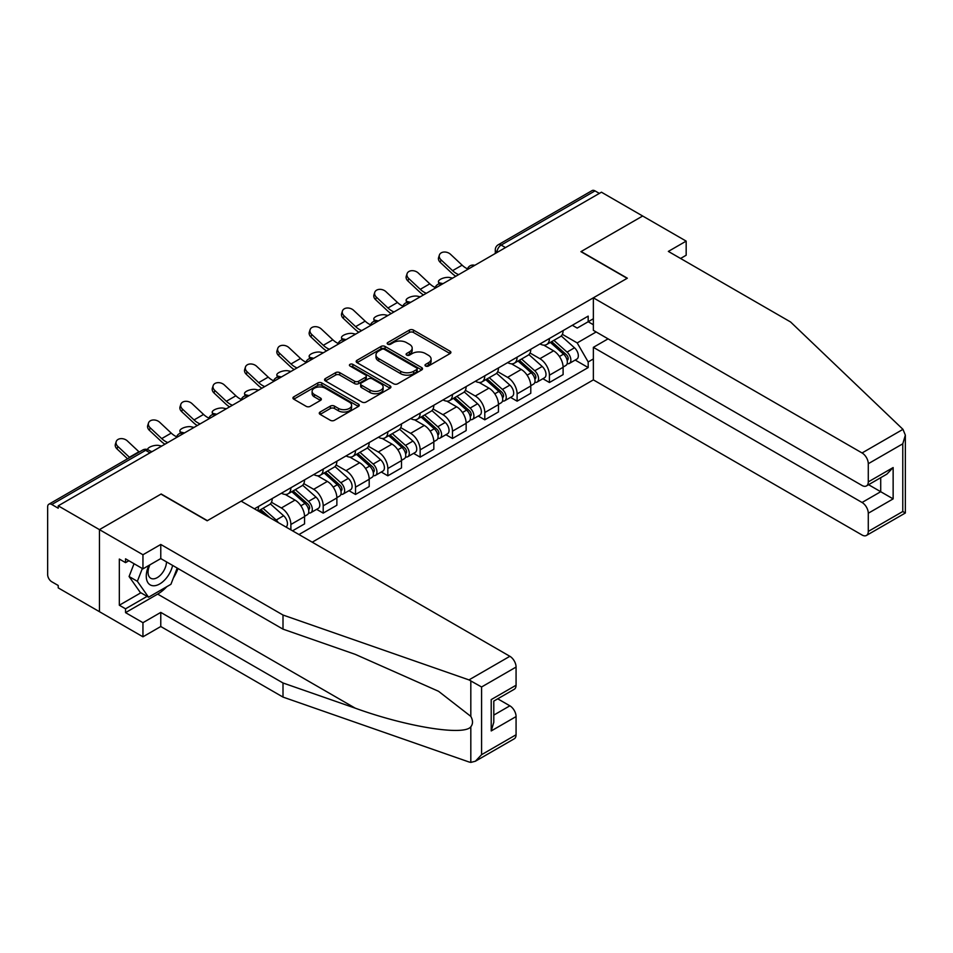 <?xml version="1.0" encoding="UTF-8"?>
<svg xmlns="http://www.w3.org/2000/svg" width="953" height="953" viewBox="0 0 953 953"><rect width="100%" height="100%" fill="white"/><g stroke="black" fill="none" stroke-linecap="round" stroke-linejoin="round"><path stroke-width="1.43" d="M425.598 366.035A2.013 1.167 0 0 0 428.445 366.035L450.054 353.563A2.871 1.656 0 0 0 450.9 352.384A2.871 1.656 0 0 0 450.054 351.216L413.447 330.072A2.871 1.656 0 0 0 409.385 330.072L387.776 342.556A2.013 1.167 0 0 0 387.18 343.378A2.013 1.167 0 0 0 387.776 344.2A2.013 1.167 0 0 0 390.623 344.2L393.422 342.58A9.208 5.313 0 0 1 406.431 342.58L409.48 344.343A9.208 5.313 0 0 1 412.184 348.095A9.208 5.313 0 0 1 409.48 351.86L406.693 353.468A2.013 1.167 0 0 0 406.097 354.29A2.013 1.167 0 0 0 406.693 355.112A2.013 1.167 0 0 0 409.54 355.112L412.327 353.503A9.208 5.313 0 0 1 425.348 353.503L428.397 355.266A9.208 5.313 0 0 1 431.09 359.019A9.208 5.313 0 0 1 428.397 362.771L425.598 364.391A2.013 1.167 0 0 0 425.014 365.213A2.013 1.167 0 0 0 425.598 366.035L425.598 364.391M320.113 412.03A2.871 1.656 0 0 0 319.267 413.197A2.871 1.656 0 0 0 320.113 414.376L330.381 420.309A2.871 1.656 0 0 0 334.443 420.309L358.435 406.454A2.871 1.656 0 0 0 359.281 405.275A2.871 1.656 0 0 0 358.435 404.108L321.84 382.975A2.871 1.656 0 0 0 317.766 382.975L293.774 396.829A2.871 1.656 0 0 0 292.928 397.997A2.871 1.656 0 0 0 293.774 399.176L306.175 406.335A2.871 1.656 0 0 0 310.249 406.335L320.518 400.403A2.871 1.656 0 0 0 321.352 399.236A2.871 1.656 0 0 0 320.518 398.056L314.359 394.506A7.695 4.443 0 0 1 312.107 391.361A7.695 4.443 0 0 1 316.861 387.263A7.695 4.443 0 0 1 325.247 388.228L349.346 402.142A7.695 4.443 0 0 1 351.597 405.275A7.695 4.443 0 0 1 346.844 409.385A7.695 4.443 0 0 1 338.458 408.42L334.443 406.097A2.871 1.656 0 0 0 330.381 406.097L320.113 412.03L320.113 414.376M58.216 505.829L601.438 192.196L642.667 216.009L580.925 251.652L627.122 278.324L207.385 520.66L161.188 493.988L99.446 529.63L58.216 505.829L58.216 508.223L51.796 504.506A5.861 3.383 -120 0 0 48.865 504.22A5.861 3.383 -120 0 0 47.65 506.901L47.65 574.599A5.861 3.383 -120 0 0 51.796 581.783L58.216 585.487L58.216 587.882L99.446 611.683L99.446 529.63L99.446 611.683L142.95 636.807L142.95 622.69L160.771 612.398L160.771 626.514L142.95 636.807M393.625 383.797A2.871 1.656 0 0 0 397.687 383.797L421.691 369.943A2.871 1.656 0 0 0 422.524 368.763A2.871 1.656 0 0 0 421.691 367.584L385.083 346.451A2.871 1.656 0 0 0 381.009 346.451L357.018 360.305A2.871 1.656 0 0 0 356.172 361.485A2.871 1.656 0 0 0 357.018 362.652L393.625 383.797M350.811 366.464A2.013 1.167 0 0 1 352.848 366.75L352.848 364.356L390.063 385.846A2.871 1.656 0 0 1 390.909 387.025A2.871 1.656 0 0 1 390.063 388.193L366.071 402.047A2.871 1.656 0 0 1 361.997 402.047L325.39 380.914L325.39 378.567A2.871 1.656 0 0 0 324.556 379.747A2.871 1.656 0 0 0 325.39 380.914M325.39 378.567L335.67 372.635A2.871 1.656 0 0 1 339.733 372.635L354.576 381.212A2.871 1.656 0 0 0 358.65 381.212L365.452 377.281A2.871 1.656 0 0 0 366.297 376.101A2.871 1.656 0 0 0 365.452 374.922L350.001 366A2.013 1.167 0 0 1 349.417 365.178A2.013 1.167 0 0 1 350.656 364.106A2.013 1.167 0 0 1 352.848 364.356M312.215 542.186L593.362 379.878L862.06 535.014A8.791 5.075 -120 0 0 866.456 535.443A8.791 5.075 -120 0 0 868.278 531.429L868.278 513.238A8.791 5.075 -120 0 0 862.06 502.481L880.715 491.712L893.14 498.884L868.278 513.238M505.507 247.577L501.159 245.076A5.861 3.383 60 0 0 498.228 244.778L592.087 190.6A5.861 3.383 60 0 1 595.017 190.886L501.159 245.076A5.861 3.383 120 0 0 497.013 252.247L497.013 252.485M599.366 193.399L595.017 190.886M549.428 338.494A13.473 7.779 60 0 1 546.641 344.533L560.316 336.647A13.473 7.779 -120 0 0 563.104 330.596M530.023 353.003L539.898 358.697A13.473 7.779 60 0 1 549.428 375.208L563.104 367.31A13.473 7.779 -120 0 0 553.574 350.811L543.794 345.153M563.104 367.31L563.104 374.612L549.428 382.51L542.876 378.722M546.641 344.533A13.473 7.779 60 0 1 540.006 343.926M549.428 375.208L549.428 382.51M517.11 357.149A13.473 7.779 60 0 1 514.322 363.2L527.998 355.302A13.473 7.779 -120 0 0 530.785 349.251M510.558 397.377L517.11 401.165L530.785 393.267L530.785 385.977A13.473 7.779 -120 0 0 521.255 369.466L511.475 363.82M514.322 363.2A13.473 7.779 60 0 1 507.687 362.593M497.704 371.658L507.58 377.364A13.473 7.779 60 0 1 517.11 393.875L517.11 401.165M484.791 375.804A13.473 7.779 60 0 1 482.004 381.855L495.679 373.957A13.473 7.779 -120 0 0 498.467 367.918M478.239 416.044L484.791 419.82L498.467 411.934L498.467 404.632A13.473 7.779 -120 0 0 488.937 388.133L479.156 382.475M482.004 381.855A13.473 7.779 60 0 1 475.368 381.248M465.386 390.325L475.261 396.019A13.473 7.779 60 0 1 484.791 412.53L484.791 419.82M452.472 394.471A13.473 7.779 60 0 1 449.685 400.522L463.361 392.624A13.473 7.779 -120 0 0 466.148 386.573M445.921 434.699L452.472 438.487L466.148 430.589L466.148 423.299A13.473 7.779 -120 0 0 456.618 406.788L446.826 401.142M449.685 400.522A13.473 7.779 60 0 1 443.05 399.915M433.067 408.98L442.942 414.686A13.473 7.779 60 0 1 452.472 431.185L452.472 438.487M420.154 413.125A13.473 7.779 60 0 1 417.366 419.177L431.042 411.279A13.473 7.779 -120 0 0 433.829 405.228M413.602 453.354L420.154 457.142L433.829 449.244L433.829 441.954A13.473 7.779 -120 0 0 424.299 425.443L414.507 419.796M417.366 419.177A13.473 7.779 60 0 1 410.731 418.57M400.748 427.635L410.624 433.341A13.473 7.779 60 0 1 420.154 449.852L420.154 457.142M387.835 431.78A13.473 7.779 60 0 1 385.048 437.832L398.723 429.946A13.473 7.779 -120 0 0 401.511 423.894M381.283 472.021L387.835 475.809L401.511 467.911L401.511 460.609A13.473 7.779 -120 0 0 391.981 444.11L382.189 438.451M385.048 437.832A13.473 7.779 60 0 1 378.412 437.224M368.43 446.302L378.305 451.996A13.473 7.779 60 0 1 387.835 468.507L387.835 475.809M355.517 450.447A13.473 7.779 60 0 1 352.729 456.499L366.393 448.601A13.473 7.779 -120 0 0 369.192 442.549M348.965 490.676L355.517 494.464L369.192 486.566L369.192 479.276A13.473 7.779 -120 0 0 359.662 462.765L349.87 457.118M352.729 456.499A13.473 7.779 60 0 1 346.094 455.891M336.111 464.957L345.987 470.663A13.473 7.779 60 0 1 355.517 487.162L355.517 494.464M323.198 469.102A13.473 7.779 60 0 1 320.411 475.154L334.074 467.256A13.473 7.779 -120 0 0 336.874 461.216M316.634 509.343L323.198 513.119L336.874 505.233L336.874 497.931A13.473 7.779 -120 0 0 327.344 481.42L317.552 475.773M320.411 475.154A13.473 7.779 60 0 1 313.775 474.546M303.793 483.624L313.668 489.318A13.473 7.779 60 0 1 323.198 505.829L323.198 513.119M290.879 487.769A13.473 7.779 60 0 1 288.08 493.821L301.756 485.923A13.473 7.779 -120 0 0 304.555 479.871M292.535 530.821L304.555 523.888L304.555 516.597A13.473 7.779 -120 0 0 295.025 500.087L285.233 494.44M288.08 493.821A13.473 7.779 60 0 1 281.445 493.201M271.474 502.279L281.349 507.985A13.473 7.779 60 0 1 290.879 524.484L290.879 529.868M258.263 511.034L269.437 504.578A13.473 7.779 -120 0 0 272.224 498.526M258.561 506.424A13.473 7.779 60 0 1 257.56 510.629M593.362 324.735L588.18 321.745L577.196 328.082L572.324 325.271M562.353 334.336L577.196 342.913L596.149 331.966M593.362 358.947L588.18 361.937L577.196 342.913M298.956 534.538L588.18 367.56L588.18 361.937M593.362 318.755L588.18 321.745L588.18 316.122L254.415 508.819M575.195 360.067L588.18 367.56M426.408 366.321L428.397 365.166A9.208 5.313 0 0 0 431.09 361.413L431.09 359.019M412.184 348.095L412.184 350.49A9.208 5.313 0 0 1 409.48 354.254L407.491 355.398M450.019 353.575L413.447 332.466A2.871 1.656 0 0 0 409.385 332.466L388.586 344.474M421.643 369.955L385.083 348.846A2.871 1.656 0 0 0 381.009 348.846L357.053 362.676M416.604 369.585A2.013 1.167 0 0 0 417.188 368.763A2.013 1.167 0 0 0 416.604 367.941L384.476 349.394A2.013 1.167 0 0 0 381.629 349.394L378.675 351.097A9.208 5.313 0 0 0 375.982 354.85A9.208 5.313 0 0 0 378.675 358.602L400.641 371.289A9.208 5.313 0 0 0 413.65 371.289L416.604 369.585L416.604 371.98A2.013 1.167 0 0 0 417.188 371.158L417.188 368.763M375.982 354.85L375.982 357.244A9.208 5.313 0 0 0 378.675 360.996L378.675 358.602M416.604 371.98L413.65 373.683A9.208 5.313 0 0 1 400.641 373.683L378.675 360.996M325.438 380.938L335.67 375.029L335.67 372.635M366.297 376.101L366.297 378.496A2.871 1.656 0 0 1 365.452 379.663L358.65 383.606A2.871 1.656 0 0 1 354.576 383.606L339.733 375.029A2.871 1.656 0 0 0 335.67 375.029M352.848 366.75L390.027 388.216M369.978 390.099A7.695 4.443 0 0 0 378.365 391.064A7.695 4.443 0 0 0 383.118 386.966A7.695 4.443 0 0 0 380.866 383.821L372.373 378.925A2.871 1.656 0 0 0 368.299 378.925L361.497 382.856A2.871 1.656 0 0 0 360.651 384.023A2.871 1.656 0 0 0 361.497 385.203L369.978 390.099L369.978 392.493A7.695 4.443 0 0 0 378.365 393.458A7.695 4.443 0 0 0 383.118 389.348L383.118 386.966M360.651 384.023L360.651 386.418A2.871 1.656 0 0 0 361.497 387.597L361.497 385.203M369.978 392.493L361.497 387.597M351.597 405.275L351.597 407.67A7.695 4.443 0 0 1 346.844 411.767A7.695 4.443 0 0 1 338.458 410.814L334.443 408.492A2.871 1.656 0 0 0 330.381 408.492L320.148 414.4M312.107 391.361L312.107 393.756A7.695 4.443 0 0 0 314.359 396.901L314.359 394.506M320.482 400.427L314.359 396.901M358.399 406.478L321.84 385.357A2.871 1.656 0 0 0 317.766 385.357L293.81 399.2M452.568 278.145L449.768 277.537A6.742 2.561 -13.1 0 0 442.287 278.443A6.742 2.561 -13.1 0 0 438.451 281.826A6.742 2.561 -13.1 0 0 440.238 283.041L443.038 283.649M550.369 342.389L563.533 354.135A7.326 4.229 60 0 1 565.844 365.464L563.104 367.048M550.715 342.699L556.921 346.273M551.692 341.615L566.356 354.695A3.514 2.025 60 0 1 567.452 360.139A3.514 2.025 60 0 1 567.13 360.258M553.896 340.352L567.059 352.11A7.326 4.229 60 0 1 569.358 363.427A7.326 4.229 60 0 1 567.142 363.665M561.234 335.944L574.516 347.797A7.326 4.229 60 0 1 576.815 359.126L569.358 363.427M467.506 268.829A18.167 10.483 60 0 1 462.122 265.16L450.578 254.344A6.742 4.872 17.7 0 0 444.062 252.033A6.742 4.872 17.7 0 0 439.393 255.047A6.742 4.872 17.7 0 0 441.048 259.847L440.238 262.349A6.742 4.872 -162.3 0 1 438.594 257.548L439.393 255.047M458.691 274.619A18.167 10.483 60 0 1 452.592 270.664L441.048 259.847M440.238 262.349L451.793 273.166A21.979 12.687 -120 0 0 455.796 276.287M420.249 296.812L417.45 296.204A6.742 2.561 -13.1 0 0 409.969 297.11A6.742 2.561 -13.1 0 0 406.121 300.481A6.742 2.561 -13.1 0 0 407.92 301.708L410.719 302.315M518.051 361.044L531.214 372.802A7.326 4.229 60 0 1 533.513 384.13L530.785 385.703M518.396 361.354L524.603 364.939M519.373 360.282L534.037 373.362A3.514 2.025 60 0 1 535.133 378.794A3.514 2.025 60 0 1 534.812 378.925M521.565 359.019L534.74 370.765A7.326 4.229 60 0 1 537.039 382.093A7.326 4.229 60 0 1 534.824 382.332M528.915 354.599L542.197 366.464A7.326 4.229 60 0 1 544.497 377.781L537.039 382.093M387.931 315.467L385.131 314.859A6.742 2.561 -13.1 0 0 377.65 315.765A6.742 2.561 -13.1 0 0 373.802 319.148A6.742 2.561 -13.1 0 0 375.601 320.363L378.401 320.97M485.732 379.711L498.895 391.457A7.326 4.229 60 0 1 501.195 402.785L498.467 404.358M486.078 380.021L492.272 383.594M487.054 378.937L501.707 392.017A3.514 2.025 60 0 1 502.815 397.449A3.514 2.025 60 0 1 502.493 397.58M489.246 377.674L502.422 389.42A7.326 4.229 60 0 1 504.721 400.748A7.326 4.229 60 0 1 502.505 400.987M496.596 373.266L509.879 385.119A7.326 4.229 60 0 1 512.178 396.448L504.721 400.748M902.967 429.35L905.35 435.14L902.777 443.812L868.278 463.718A8.791 5.075 -120 0 0 862.06 452.961L902.967 429.35L790.585 321.983L668.351 251.413L686.172 241.121L642.667 216.009L581.127 251.532L627.336 278.205L593.362 297.824L862.06 452.961M686.172 241.121L686.172 255.237L680.573 258.466M593.362 379.878L593.362 347.345L862.06 502.481M593.362 297.824L593.362 330.357L862.06 485.494A8.791 5.075 -120 0 0 866.456 485.923A8.791 5.075 -120 0 0 868.278 481.908L868.278 463.718M608.062 338.851L593.362 347.345M868.576 484.708L880.715 491.712L880.715 477.703M868.278 481.908L893.14 467.554L886.921 474.106L866.456 485.923M868.278 531.429L902.777 511.511L904.087 512.261M160.771 612.398L283.005 682.979L283.005 697.084L468.971 761.971L470.818 762.4L475.368 761.244L481.587 754.681L516.073 734.763A8.791 5.075 60 0 1 514.263 738.789L475.368 761.244M283.005 682.979L355.255 708.174C406.574 726.829 464.075 736.085 470.818 726.794C473.069 723.958 473.069 720.492 470.818 716.382L438.547 691.294L355.255 654.354L283.005 629.147L160.771 558.577L142.95 568.858L125.546 558.815L125.546 562.639L119.328 559.054L119.328 605.226L125.546 608.812L147.096 596.375M283.005 697.084L160.771 626.514M516.073 667.064L481.587 686.982L468.971 679.906L283.005 615.03L160.771 544.461L142.95 554.753L99.446 529.63L160.974 494.107L207.182 520.779L241.157 501.159L509.867 656.295A8.791 5.075 60 0 1 516.073 667.064L516.073 685.243A8.791 5.075 60 0 1 514.263 689.269L493.797 701.086L493.797 722.279L491.212 730.939L491.212 699.597C494.571 701.539 494.571 701.539 491.212 699.597L516.073 685.243M142.95 554.753L142.95 568.858M166.799 586.679A32.962 19.036 -60 0 1 157.662 594.1L125.546 612.636L142.95 622.69M125.546 612.636L125.546 608.812M160.771 544.461L160.771 558.577M283.005 615.03L283.005 629.147M493.797 715.095L509.867 705.816A8.791 5.075 60 0 1 516.073 716.585L516.073 734.763M509.867 705.816L497.728 698.811M178.02 568.536A32.962 19.036 -60 0 1 173.339 578.054M128.869 560.733L125.546 562.639M119.328 605.226L140.889 592.778M148.882 565.439A19.048 10.995 120 0 0 146.262 576.16A19.048 10.995 120 0 0 157.769 584.904A19.048 10.995 120 0 0 172.624 565.427M149.895 564.855A13.032 7.529 120 0 0 148.06 572.288A13.032 7.529 120 0 0 150.765 578.257A13.032 7.529 120 0 0 160.712 574.862A13.032 7.529 120 0 0 166.501 561.889M177.21 568.071L170.921 584.296L148.549 597.209L140.258 592.421L129.084 576.517L134.039 563.723M148.549 597.209L137.363 581.294L142.331 568.5M129.084 576.517L137.363 581.294M435.187 287.484A18.167 10.483 60 0 1 429.803 283.815L418.26 272.999A6.742 4.872 17.7 0 0 411.744 270.688A6.742 4.872 17.7 0 0 407.074 273.702A6.742 4.872 17.7 0 0 408.73 278.502L407.92 281.004A6.742 4.872 -162.3 0 1 406.264 276.203L407.074 273.702M426.36 293.274A18.167 10.483 60 0 1 420.273 289.319L408.73 278.502M407.92 281.004L419.475 291.832A21.979 12.687 -120 0 0 423.477 294.942M402.869 306.151A18.167 10.483 60 0 1 397.484 302.482L385.929 291.666A6.742 4.872 17.7 0 0 379.425 289.355A6.742 4.872 17.7 0 0 374.755 292.357A6.742 4.872 17.7 0 0 376.399 297.157L375.601 299.671A6.742 4.872 -162.3 0 1 373.945 294.87L374.755 292.357M394.042 311.941A18.167 10.483 60 0 1 387.954 307.986L376.399 297.157M375.601 299.671L387.156 310.487A21.979 12.687 -120 0 0 391.159 313.597M355.612 334.134L352.813 333.514A6.742 2.561 -13.1 0 0 345.331 334.432A6.742 2.561 -13.1 0 0 341.484 337.803A6.742 2.561 -13.1 0 0 343.283 339.018L346.082 339.625M453.414 398.366L466.577 410.112A7.326 4.229 60 0 1 468.876 421.44L466.148 423.025M453.759 398.676L459.954 402.261M454.736 397.604L469.388 410.672A3.514 2.025 60 0 1 470.496 416.116A3.514 2.025 60 0 1 470.174 416.235M456.928 396.329L470.103 408.087A7.326 4.229 60 0 1 472.402 419.415A7.326 4.229 60 0 1 470.186 419.642M464.278 391.921L477.56 403.774A7.326 4.229 60 0 1 479.859 415.103L472.402 419.415M323.293 352.789L320.494 352.181A6.742 2.561 -13.1 0 0 313.013 353.086A6.742 2.561 -13.1 0 0 309.165 356.458A6.742 2.561 -13.1 0 0 310.964 357.685L313.763 358.292M421.095 417.021L434.258 428.779A7.326 4.229 60 0 1 436.557 440.107L433.829 441.68M421.44 417.343L427.635 420.916M422.417 416.258L437.07 429.338A3.514 2.025 60 0 1 438.177 434.771A3.514 2.025 60 0 1 437.856 434.902M424.609 414.996L437.784 426.741A7.326 4.229 60 0 1 440.083 438.07A7.326 4.229 60 0 1 437.868 438.309M431.959 410.588L445.242 422.441A7.326 4.229 60 0 1 447.541 433.77L440.083 438.07M290.975 371.444L288.175 370.836A6.742 2.561 -13.1 0 0 280.694 371.741A6.742 2.561 -13.1 0 0 276.846 375.125A6.742 2.561 -13.1 0 0 278.645 376.34L281.445 376.947M388.764 435.688L401.94 447.433A7.326 4.229 60 0 1 404.239 458.762L401.511 460.347M389.122 435.997L395.316 439.571M390.099 434.913L404.751 447.993A3.514 2.025 60 0 1 405.859 453.425A3.514 2.025 60 0 1 405.537 453.557M392.291 433.651L405.466 445.408A7.326 4.229 60 0 1 407.765 456.725A7.326 4.229 60 0 1 405.549 456.964M399.641 429.243L412.923 441.096A7.326 4.229 60 0 1 415.222 452.425L407.765 456.725M370.55 324.806A18.167 10.483 60 0 1 365.166 321.137L353.611 310.321A6.742 4.872 17.7 0 0 347.106 308.01A6.742 4.872 17.7 0 0 342.425 311.023A6.742 4.872 17.7 0 0 344.081 315.824L343.283 318.326A6.742 4.872 -162.3 0 1 341.627 313.525L342.425 311.023M361.723 330.596A18.167 10.483 60 0 1 355.636 326.641L344.081 315.824M343.283 318.326L354.838 329.154A21.979 12.687 -120 0 0 358.84 332.263M338.232 343.473A18.167 10.483 60 0 1 332.847 339.804L321.292 328.976A6.742 4.872 17.7 0 0 314.788 326.676A6.742 4.872 17.7 0 0 310.106 329.678A6.742 4.872 17.7 0 0 311.762 334.479L310.964 336.993A6.742 4.872 -162.3 0 1 309.308 332.192L310.106 329.678M329.404 349.251A18.167 10.483 60 0 1 323.317 345.296L311.762 334.479M310.964 336.993L322.507 347.809A21.979 12.687 -120 0 0 326.522 350.918M305.913 362.128A18.167 10.483 60 0 1 300.529 358.459L288.973 347.642A6.742 4.872 17.7 0 0 282.469 345.331A6.742 4.872 17.7 0 0 277.788 348.333A6.742 4.872 17.7 0 0 279.443 353.146L278.645 355.648A6.742 4.872 -162.3 0 1 276.989 350.847L277.788 348.333M297.086 367.918A18.167 10.483 60 0 1 290.999 363.963L279.443 353.146M278.645 355.648L290.188 366.464A21.979 12.687 -120 0 0 294.203 369.585M258.644 390.111L255.857 389.503A6.742 2.561 -13.1 0 0 248.376 390.408A6.742 2.561 -13.1 0 0 244.528 393.78A6.742 2.561 -13.1 0 0 246.327 394.995L249.114 395.614M356.446 454.343L369.621 466.1A7.326 4.229 60 0 1 371.92 477.417L369.192 479.002M356.803 454.652L362.998 458.238M357.78 453.58L372.432 466.648A3.514 2.025 60 0 1 373.54 472.092A3.514 2.025 60 0 1 373.219 472.223M359.972 452.306L373.147 464.063A7.326 4.229 60 0 1 375.446 475.392A7.326 4.229 60 0 1 373.231 475.63M367.31 447.898L380.604 459.751A7.326 4.229 60 0 1 382.903 471.08L375.446 475.392M273.582 380.783A18.167 10.483 60 0 1 268.21 377.114L256.655 366.297A6.742 4.872 17.7 0 0 250.151 363.986A6.742 4.872 17.7 0 0 245.469 367A6.742 4.872 17.7 0 0 247.125 371.801L246.327 374.303A6.742 4.872 -162.3 0 1 244.671 369.502L245.469 367M264.767 386.573A18.167 10.483 60 0 1 258.68 382.618L247.125 371.801M246.327 374.303L257.87 385.131A21.979 12.687 -120 0 0 261.884 388.24M226.326 408.766L223.538 408.158A6.742 2.561 -13.1 0 0 216.057 409.063A6.742 2.561 -13.1 0 0 212.209 412.435A6.742 2.561 -13.1 0 0 214.008 413.662L216.796 414.269M324.127 473.01L337.302 484.755A7.326 4.229 60 0 1 339.602 496.084L336.862 497.657M324.485 473.319L330.679 476.893M325.461 472.235L340.114 485.315A3.514 2.025 60 0 1 341.222 490.747A3.514 2.025 60 0 1 340.9 490.878M327.653 470.973L340.829 482.718A7.326 4.229 60 0 1 343.128 494.047A7.326 4.229 60 0 1 340.912 494.285M334.991 466.565L348.286 478.418A7.326 4.229 60 0 1 350.585 489.747L343.128 494.047M241.264 399.45A18.167 10.483 60 0 1 235.879 395.781L224.336 384.952A6.742 4.872 17.7 0 0 217.832 382.653A6.742 4.872 17.7 0 0 213.15 385.655A6.742 4.872 17.7 0 0 214.806 390.456L214.008 392.97A6.742 4.872 -162.3 0 1 212.352 388.169L213.15 385.655M232.449 405.239A18.167 10.483 60 0 1 226.349 401.284L214.806 390.456M214.008 392.97L225.551 403.786A21.979 12.687 -120 0 0 229.566 406.895M194.007 427.421L191.219 426.813A6.742 2.561 -13.1 0 0 183.726 427.718A6.742 2.561 -13.1 0 0 179.891 431.101A6.742 2.561 -13.1 0 0 181.689 432.317L184.477 432.924M291.809 491.665L304.984 503.41A7.326 4.229 60 0 1 307.283 514.739L304.543 516.323M292.154 491.974L298.36 495.56M293.143 490.902L307.795 503.97A3.514 2.025 60 0 1 308.903 509.414A3.514 2.025 60 0 1 308.581 509.533M295.335 489.628L308.498 501.385A7.326 4.229 60 0 1 310.797 512.714A7.326 4.229 60 0 1 308.593 512.94M302.673 485.22L315.967 497.073A7.326 4.229 60 0 1 318.266 508.402L310.797 512.714M208.945 418.105A18.167 10.483 60 0 1 203.561 414.436L192.018 403.619A6.742 4.872 17.7 0 0 185.513 401.308A6.742 4.872 17.7 0 0 180.832 404.322A6.742 4.872 17.7 0 0 182.488 409.123L181.689 411.625A6.742 4.872 -162.3 0 1 180.034 406.824L180.832 404.322M200.13 423.894A18.167 10.483 60 0 1 194.031 419.939L182.488 409.123M181.689 411.625L193.233 422.441A21.979 12.687 -120 0 0 197.247 425.562M161.688 446.087L158.901 445.48A6.742 2.561 -13.1 0 0 151.646 446.302A6.742 2.561 -13.1 0 0 147.548 449.566M259.49 510.32L264.017 514.358M259.835 510.629L266.042 514.215M270.211 517.944L260.824 509.557M263.016 508.294L276.179 520.04A7.326 4.229 60 0 1 278.3 522.613M270.354 503.887L283.637 515.74A7.326 4.229 60 0 1 285.983 527.045M150.717 451.269L152.158 451.591M176.627 436.76A18.167 10.483 60 0 1 171.242 433.103L159.699 422.274A6.742 4.872 17.7 0 0 153.195 419.975A6.742 4.872 17.7 0 0 148.513 422.977A6.742 4.872 17.7 0 0 150.169 427.778L149.371 430.291A6.742 4.872 -162.3 0 1 147.715 425.491L148.513 422.977M167.811 442.549A18.167 10.483 60 0 1 161.712 438.594L150.169 427.778M149.371 430.291L160.914 441.108A21.979 12.687 -120 0 0 164.929 444.217M139.233 452.044A18.167 10.483 60 0 1 138.924 451.758L127.38 440.941A6.742 4.872 17.7 0 0 120.864 438.63A6.742 4.872 17.7 0 0 116.195 441.632A6.742 4.872 17.7 0 0 117.85 446.445L117.04 448.946A6.742 4.872 -162.3 0 1 115.396 444.146L116.195 441.632M129.703 457.547A18.167 10.483 60 0 1 129.394 457.261L117.85 446.445M117.04 448.946L127.547 458.786M497.228 252.366L497.013 252.247A5.861 3.383 0 0 1 495.298 249.853L495.298 253.474M290.879 524.484L304.555 516.597M323.198 505.829L336.874 497.931M355.517 487.162L369.192 479.276M387.835 468.507L401.511 460.609M420.154 449.852L433.829 441.954M452.472 431.185L466.148 423.299M484.791 412.53L498.467 404.632M517.11 393.875L530.785 385.977M281.349 507.985L295.025 500.087M313.668 489.318L327.344 481.42M345.987 470.663L359.662 462.765M378.305 451.996L391.981 444.11M410.624 433.341L424.299 425.443M442.942 414.686L456.618 406.788M475.261 396.019L488.937 388.133M507.58 377.364L521.255 369.466M539.898 358.697L553.574 350.811M474.284 265.613A5.861 3.383 120 0 0 471.687 267.114M441.954 284.268A5.861 3.383 120 0 0 439.369 285.769M409.635 302.935A5.861 3.383 120 0 0 407.05 304.424M377.317 321.59A5.861 3.383 120 0 0 374.732 323.091M344.998 340.257A5.861 3.383 120 0 0 342.413 341.746M312.679 358.912A5.861 3.383 120 0 0 310.094 360.401M280.361 377.567A5.861 3.383 120 0 0 277.776 379.068M248.042 396.234A5.861 3.383 120 0 0 245.457 397.723M215.723 414.889A5.861 3.383 120 0 0 213.138 416.39M183.405 433.555A5.861 3.383 120 0 0 180.82 435.044M149.99 452.842L145.642 450.328L51.796 504.506M151.718 451.841L148.573 450.03A5.861 3.383 120 0 0 145.642 450.328A5.861 3.383 60 0 0 142.712 450.03L48.865 504.22M428.397 365.166L428.397 362.771M406.693 355.112L406.693 353.468M409.48 354.254L409.48 351.86M387.776 344.2L387.776 342.556M409.385 332.466L409.385 330.072M413.447 332.466L413.447 330.072M450.054 353.563L450.054 351.216M357.018 362.652L357.018 360.305M381.009 348.846L381.009 346.451M385.083 348.846L385.083 346.451M421.691 369.943L421.691 367.584M400.641 373.683L400.641 371.289M413.65 373.683L413.65 371.289M339.733 375.029L339.733 372.635M354.576 383.606L354.576 381.212M358.65 383.606L358.65 381.212M365.452 379.663L365.452 377.281M390.063 388.193L390.063 385.846M330.381 408.492L330.381 406.097M334.443 408.492L334.443 406.097M338.458 410.814L338.458 408.42M320.518 400.403L320.518 398.056M293.774 399.176L293.774 396.829M317.766 385.357L317.766 382.975M321.84 385.357L321.84 382.975M358.435 406.454L358.435 404.108M440.238 283.041L440.405 283.708M563.533 354.135L559.435 356.505M568.179 358.519L566.868 359.281M574.516 347.797L567.059 352.11M452.592 270.664L462.122 265.16M407.92 301.708L408.075 302.375M531.214 372.802L527.116 375.172M535.86 377.185L534.55 377.948M542.197 366.464L534.74 370.765M375.601 320.363L375.756 321.03M498.895 391.457L494.798 393.827M503.541 395.84L502.219 396.603M509.879 385.119L502.422 389.42M902.777 511.511L902.777 443.812M893.14 467.554L893.14 498.884M470.818 762.4L470.818 726.794M470.818 716.382L470.818 680.764M481.587 686.982L481.587 754.681M516.073 716.585L491.212 730.939M468.971 679.906L509.867 656.295M157.662 594.1L355.255 708.174M420.273 289.319L429.803 283.815M387.954 307.986L397.484 302.482M343.283 339.018L343.437 339.697M466.577 410.112L462.467 412.494M471.223 414.507L469.9 415.27M477.56 403.774L470.103 408.087M310.964 357.685L311.119 358.352M434.258 428.779L430.148 431.149M438.904 433.162L437.582 433.925M445.242 422.441L437.784 426.741M278.645 376.34L278.8 377.007M401.94 447.433L397.83 449.804M406.586 451.817L405.263 452.58M412.923 441.096L405.466 445.408M355.636 326.641L365.166 321.137M323.317 345.296L332.847 339.804M290.999 363.963L300.529 358.459M246.327 394.995L246.482 395.674M369.621 466.1L365.511 468.471M374.267 470.484L372.945 471.247M380.604 459.751L373.147 464.063M258.68 382.618L268.21 377.114M214.008 413.662L214.163 414.329M337.302 484.755L333.193 487.126M341.948 489.139L340.626 489.902M348.286 478.418L340.829 482.718M226.349 401.284L235.879 395.781M181.689 432.317L181.844 432.984M304.984 503.41L300.874 505.781M309.63 507.806L308.307 508.568M315.967 497.073L308.498 501.385M194.031 419.939L203.561 414.436M283.637 515.74L276.179 520.04M161.712 438.594L171.242 433.103M129.394 457.261L138.924 451.758M474.773 265.327A5.861 5.861 0 0 0 467.256 269.663M442.454 283.982A5.861 5.861 0 0 0 434.937 288.33M410.135 302.649A5.861 5.861 0 0 0 402.619 306.985M377.817 321.304A5.861 5.861 0 0 0 370.3 325.652M345.498 339.971A5.861 5.861 0 0 0 337.981 344.307M313.18 358.626A5.861 5.861 0 0 0 305.663 362.962M280.861 377.281A5.861 5.861 0 0 0 273.344 381.629M248.542 395.948A5.861 5.861 0 0 0 241.026 400.284M216.224 414.603A5.861 5.861 0 0 0 208.695 418.939M183.905 433.258A5.861 5.861 0 0 0 176.376 437.606M148.573 450.03A5.861 5.861 0 0 0 142.712 450.03M498.228 244.778A5.861 5.861 0 0 0 495.298 249.853M438.94 283.97L438.451 281.826M406.621 302.625L406.121 300.481M374.303 321.28L373.802 319.148M905.35 435.14L905.35 513L866.456 535.443M341.984 339.947L341.484 337.803M309.665 358.602L309.165 356.458M277.347 377.257L276.846 375.125M245.028 395.924L244.528 393.78M212.71 414.579L212.209 412.435M180.391 433.246L179.891 431.101"/></g></svg>
